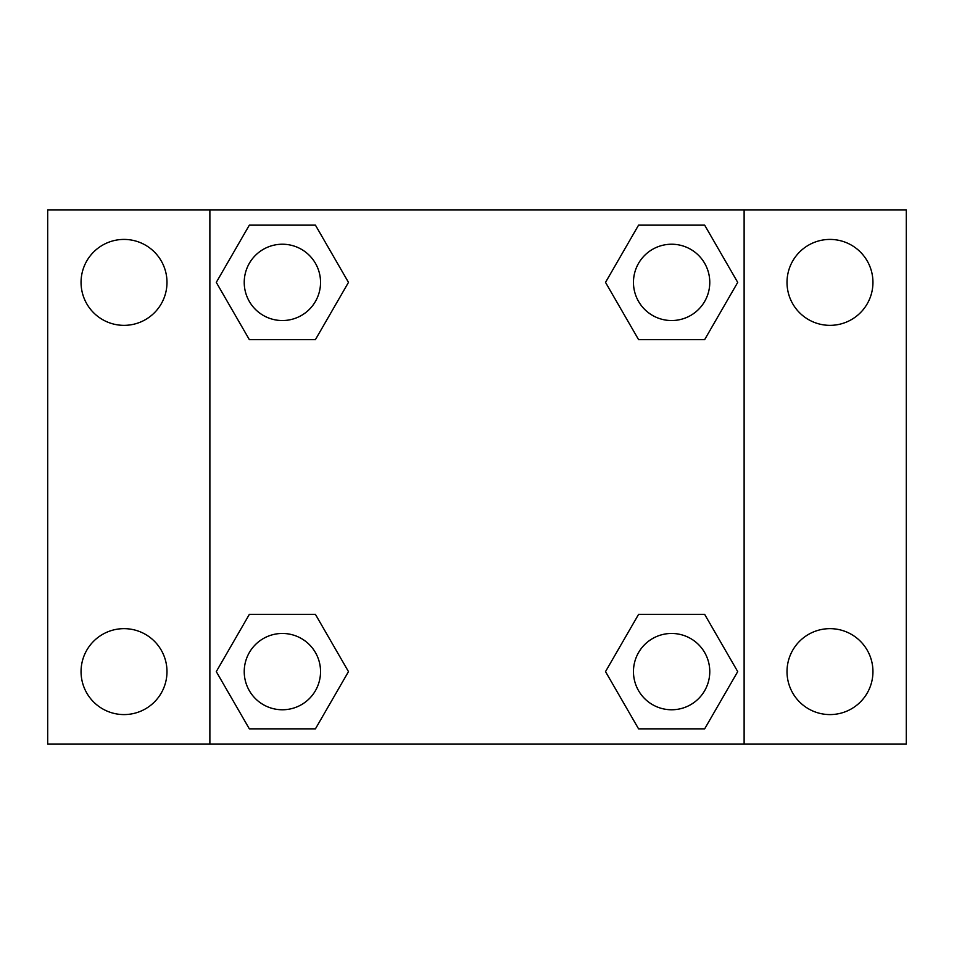 <?xml version="1.0" encoding="UTF-8"?>
<svg xmlns="http://www.w3.org/2000/svg" width="954" height="954" viewBox="0 0 954 954"><rect width="100%" height="100%" fill="white"/><g stroke="black" fill="none" stroke-linecap="round" stroke-linejoin="round"><path stroke-width="1.43" d="M47.7 209.88L906.3 209.88L906.3 744.12L47.7 744.12L47.7 209.88M829.98 239.418A42.966 42.966 0 0 1 872.946 282.384A42.966 42.966 0 0 1 829.98 325.35A42.966 42.966 0 0 1 787.014 282.384A42.966 42.966 0 0 1 829.98 239.418M829.98 628.65A42.966 42.966 0 0 1 872.946 671.616A42.966 42.966 0 0 1 829.98 714.582A42.966 42.966 0 0 1 787.014 671.616A42.966 42.966 0 0 1 829.98 628.65M124.02 628.65A42.966 42.966 0 0 1 166.986 671.616A42.966 42.966 0 0 1 124.02 714.582A42.966 42.966 0 0 1 81.054 671.616A42.966 42.966 0 0 1 124.02 628.65M124.02 239.418A42.966 42.966 0 0 1 166.986 282.384A42.966 42.966 0 0 1 124.02 325.35A42.966 42.966 0 0 1 81.054 282.384A42.966 42.966 0 0 1 124.02 239.418M249.34 614.376L315.428 614.376L348.484 671.616L315.428 728.856L249.34 728.856L216.284 671.616L249.34 614.376L315.428 614.376L249.34 614.376M638.572 225.144L704.66 225.144L737.716 282.384L704.66 339.624L638.572 339.624L605.516 282.384L638.572 225.144L704.66 225.144L638.572 225.144M209.88 744.12L209.88 209.88M744.12 209.88L744.12 744.12M249.34 225.144L315.428 225.144L348.484 282.384L315.428 339.624L249.34 339.624L216.284 282.384L249.34 225.144L315.428 225.144L249.34 225.144M638.572 614.376L704.66 614.376L737.716 671.616L704.66 728.856L638.572 728.856L605.516 671.616L638.572 614.376L704.66 614.376L638.572 614.376M704.66 728.856L638.572 728.856L704.66 728.856M709.776 671.616A38.16 38.16 0 0 0 652.536 638.572A38.16 38.16 0 0 0 652.536 704.66A38.16 38.16 0 0 0 709.776 671.616M315.428 728.856L249.34 728.856L315.428 728.856M320.544 671.616A38.16 38.16 0 0 0 263.304 638.572A38.16 38.16 0 0 0 263.304 704.66A38.16 38.16 0 0 0 320.544 671.616M704.66 339.624L638.572 339.624L704.66 339.624M709.776 282.384A38.16 38.16 0 0 0 652.536 249.34A38.16 38.16 0 0 0 652.536 315.428A38.16 38.16 0 0 0 709.776 282.384M315.428 339.624L249.34 339.624L315.428 339.624M320.544 282.384A38.16 38.16 0 0 0 263.304 249.34A38.16 38.16 0 0 0 263.304 315.428A38.16 38.16 0 0 0 320.544 282.384"/></g></svg>
